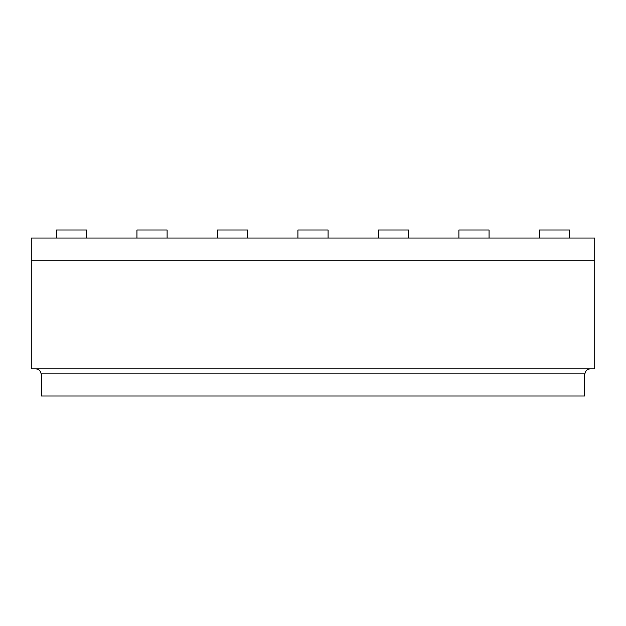 <?xml version="1.0" encoding="UTF-8"?>
<svg xmlns="http://www.w3.org/2000/svg" width="626" height="626" viewBox="0 0 626 626"><rect width="100%" height="100%" fill="white"/><g stroke="black" fill="none" stroke-linecap="round" stroke-linejoin="round"><path stroke-width="0.94" d="M56.45 238.044L56.45 230L86.631 230L86.631 238.044M136.938 238.044L136.938 230L167.119 230L167.119 238.044M217.425 238.044L217.425 230L247.606 230L247.606 238.044M297.906 238.044L297.906 230L328.094 230L328.094 238.044M378.394 238.044L378.394 230L408.575 230L408.575 238.044M458.881 238.044L458.881 230L489.062 230L489.062 238.044M539.369 238.044L539.369 230L569.55 230L569.55 238.044M31.3 260.181L594.7 260.181L31.3 260.181L31.3 238.044L594.7 238.044L594.7 368.839L31.3 368.839L31.3 260.181M584.637 373.871L584.637 396L41.363 396L41.363 373.871M35.831 368.839C38.828 369.16 40.588 370.835 41.113 373.871L584.887 373.871C585.412 370.835 587.172 369.16 590.169 368.839"/></g></svg>
